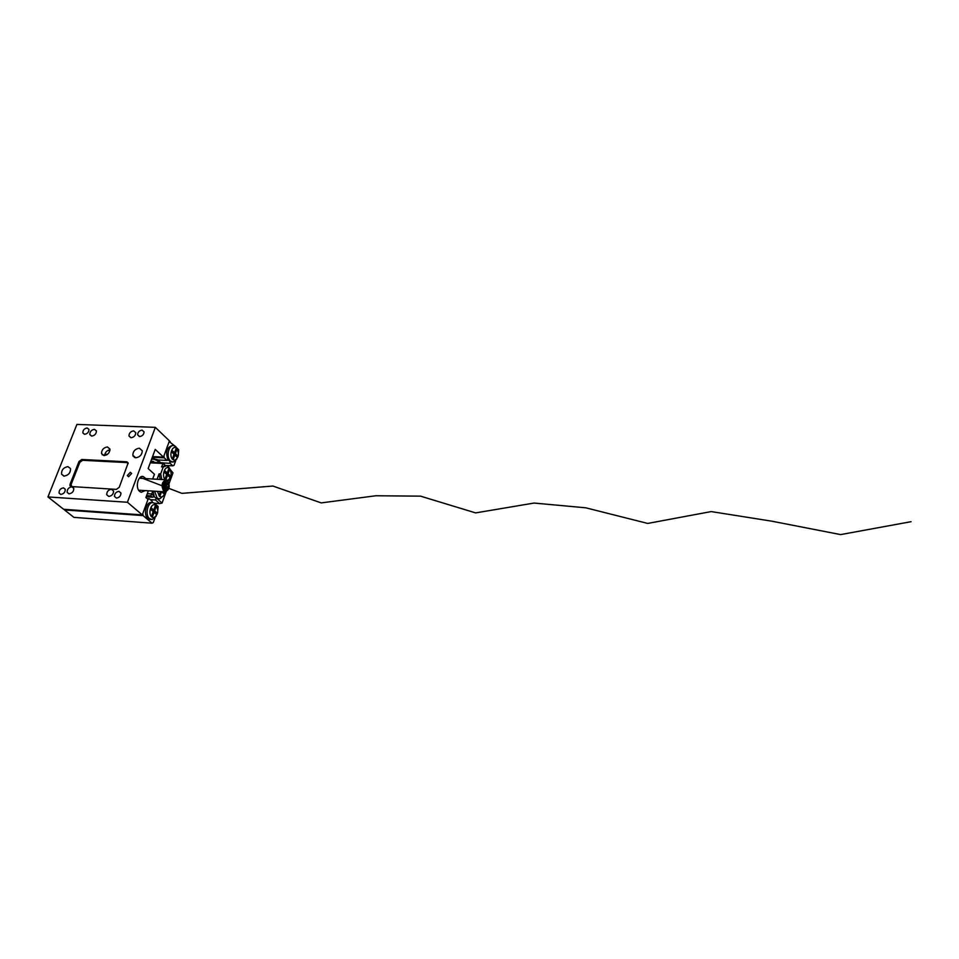 <?xml version="1.0" encoding="UTF-8"?>
<svg xmlns="http://www.w3.org/2000/svg" width="959" height="959" viewBox="0 0 959 959"><rect width="100%" height="100%" fill="white"/><g stroke="black" fill="none" stroke-linecap="round" stroke-linejoin="round"><path stroke-width="1.44" d="M145.876 478.613L143.191 476.515C138.024 474.993 134.979 487.843 139.678 491.452L141.297 492.303L145.145 490.6M67.909 466.625L70.522 468.603C70.618 472.787 68.497 475.292 64.145 476.108L61.556 474.202C61.4 470.006 63.51 467.477 67.909 466.625M139.331 448.201L142.292 450.802C142.028 454.818 139.834 457.155 135.734 457.791L132.81 455.261C133.013 451.221 135.195 448.86 139.331 448.201M116.435 498.081C119.372 497.613 120.87 495.935 120.942 493.046L118.964 491.368C116.015 491.847 114.529 493.537 114.481 496.438L116.435 498.081M60.861 494.412C63.881 493.849 65.344 492.099 65.224 489.174L63.45 487.855C60.405 488.443 58.955 490.205 59.098 493.13L60.861 494.412M84.644 434.283C87.497 433.744 88.935 432.125 88.959 429.392L87.137 427.978C84.272 428.517 82.834 430.147 82.834 432.881L84.644 434.283M139.63 436.561C142.388 436.117 143.862 434.559 144.066 431.874L142.052 430.112C139.283 430.567 137.808 432.137 137.628 434.835L139.63 436.561M107.384 446.942L109.925 449.028C109.817 452.72 107.864 454.902 104.051 455.549L101.534 453.523C101.594 449.819 103.548 447.625 107.384 446.942M71.841 486.812L73.759 488.275C73.855 491.392 72.297 493.238 69.084 493.825L67.178 492.411C67.046 489.294 68.604 487.424 71.841 486.812M111.484 489.294L113.558 491.032C113.51 494.113 111.915 495.911 108.775 496.426L106.713 494.736C106.725 491.643 108.319 489.821 111.484 489.294M133.661 430.867L135.77 432.689C135.591 435.566 134.02 437.244 131.059 437.724L128.95 435.949C129.105 433.06 130.676 431.37 133.661 430.867M94.426 429.332L96.403 430.891C96.344 433.792 94.797 435.53 91.776 436.081L89.81 434.547C89.846 431.634 91.381 429.896 94.426 429.332M128.626 476.707L131.623 473.446L130.292 472.296L127.295 475.568L128.626 476.707M147.111 498.596L149.268 498.74L147.998 499.375L142.304 514.911L127.415 502.264L155.334 427.354L169.431 440.876L163.486 457.119L152.577 456.58M143.107 515.594L64.481 509.936L73.915 517.369L152.061 523.194L143.107 515.594L142.795 513.58L147.998 499.375L145.888 497.529L148.357 490.804M152.697 479.009L154.435 474.261L148.154 468.555L155.238 449.411L163.486 457.119M142.304 514.911L63.63 509.277L47.95 496.93L76.924 424.405L155.334 427.354M107.408 454.374L104.783 454.242M71.146 486.549L116.411 489.378L119.264 487.28L128.146 462.921L126.828 461.794L81.791 459.481L78.998 461.519L70.055 484.247L69.947 485.65L71.146 486.549M127.415 502.264L47.95 496.93M109.925 450.538L107.864 450.442M104.591 455.537C105.034 452.396 106.833 450.466 109.997 449.735M172.692 459.457L174.826 460.236C178.865 457.527 179.489 453.583 176.72 448.38L176.048 447.889C171.961 445.228 168.772 456.148 172.692 459.457M176.888 458.941L173.267 462.094L170.474 461.087C165.811 457.227 168.724 444.125 173.891 445.599L175.737 446.606L177.319 449.112M171.565 462.022L168.005 459.96C165.344 452.049 166.782 447.23 172.296 445.527L172.98 445.551M174.023 454.23L171.733 452.061L172.26 450.61L174.55 452.78L175.953 448.908L176.804 449.723L175.401 453.583L177.667 455.753L177.139 457.191L174.874 455.034L173.459 458.917L172.608 458.114L174.023 454.23M165.308 465.463L172.824 465.858L170.103 463.305L163.03 462.945M169.18 441.56L174.574 445.815M176.72 447.877L178.662 449.735L178.494 452.972M175.701 460.704L174.047 465.283L172.824 465.858M157.767 459.96L167.01 460.416L164.253 457.839L152.337 457.251M133.996 456.34L133.169 456.304M106.425 454.986L104.639 454.902M103.009 454.818L102.205 454.782M164.253 457.839L163.953 455.825L168.964 442.159L170.187 441.608M167.01 460.416L168.005 459.96M169.863 461.711L170.103 463.305M171.865 451.677L174.55 452.78M175.677 449.663L176.804 449.723M174.07 452.756L173.795 453.511L175.401 453.583M173.795 453.511L176.072 455.669L177.667 455.753M173.747 454.986L174.874 455.034M151.81 516.985L153.848 517.656C158.199 514.827 158.906 510.775 155.981 505.477L155.502 505.129C151.21 502.228 147.602 513.772 151.81 516.985M156.125 516.254L152.217 519.526L149.544 518.639C144.557 514.911 147.89 501.077 153.356 502.744L155.01 503.607L156.856 506.544M152.409 502.684L151.738 502.636C146.271 500.97 142.939 514.791 147.926 518.519L150.467 519.418M157.851 510.02L158.115 506.472L155.718 504.374M152.061 523.194L153.32 522.535L154.986 517.92M152.349 502.672L152.121 501.233L149.268 498.74M64.481 509.936L64.373 509.325M151.342 508.018L150.803 509.529L153.188 511.591L151.714 515.63L152.613 516.386L154.075 512.358L156.437 514.396L156.988 512.897L154.615 510.847L156.077 506.832L155.19 506.064L153.728 510.08L151.342 508.018M153.728 510.08L150.995 509.001M154.938 506.76L156.077 506.832M155.178 513.317L153.248 510.056M152.996 510.739L154.615 510.847M155.37 512.789L156.988 512.897M152.937 512.274L154.075 512.358M167.549 480.411C171.613 477.582 172.236 473.602 169.419 468.46L168.82 468.016C164.66 465.283 161.328 476.419 165.344 479.692L165.392 479.74M161.783 479.524L160.68 473.926L163.21 466.997L166.662 465.702L168.448 466.661L170.127 469.311M157.468 491.368L159.338 496.247L161.412 496.966C163.294 496.546 164.552 494.844 165.164 491.871M163.605 495.599L159.805 498.824L158.75 498.776L157.084 497.901L154.615 491.188M152.769 491.08L151.726 493.921L155.478 497.793L158.067 498.728M165.739 465.654L161.603 466.913L163.21 466.997M169.587 479.092L168.149 481.094M153.008 491.092L154.147 496.043M160.68 473.926L159.074 473.842L157.096 479.26M157.12 498.668L162.071 503.031L166.135 491.763M169.144 483.456L172.98 472.835L170.834 470.845M159.074 473.842L160.165 479.44M165.188 465.618L162.874 463.473L161.603 466.913M147.314 493.633L151.726 493.921L150.827 495.851L152.361 497.194L146.152 496.798M150.827 495.851L146.607 495.575M152.361 497.194L154.543 496.714M170.378 469.766L172.98 472.835M150.503 462.19L162.91 462.825L165.439 465.63M162.91 462.825L162.874 463.473L150.275 462.825M154.519 503.235L159.626 503.583L155.526 499.987L150.311 499.639M159.626 503.583L162.071 503.031M156.293 498.368L155.526 499.987M167.549 475.196L169.863 477.318L170.39 475.856L168.089 473.734L169.515 469.814L168.652 469.011L167.226 472.931L164.9 470.797L164.373 472.272L166.686 474.405L165.26 478.337L166.123 479.128L167.549 475.196L166.422 475.137M160.465 491.559L159.242 494.892L160.129 495.671L161.568 491.703L163.905 493.789L163.833 491.763M167.226 472.931L164.528 471.84M168.376 469.754L169.515 469.814M168.628 476.191L166.746 472.907M166.482 473.638L168.089 473.734M168.784 475.76L170.39 475.856M162.658 492.674L162.227 491.667M162.826 492.207L164.433 492.303M160.429 491.631L161.568 491.703M134.332 457.431L135.087 457.467M151.942 458.306L157.468 459.697L160.716 462.717M151.63 459.157L153.872 459.265L154.183 458.414M157.468 459.697L157.144 460.56L159.41 462.646M150.863 461.219L153.296 461.339L154.447 462.394M157.144 460.56L153.872 459.265M153.452 462.346L153.296 461.339M128.146 463.629L126.84 462.586L82.606 460.296L79.825 462.334L71.134 484.403L71.709 486.585M166.183 482.245L165.631 483.024L165.26 482.293L165.811 481.526L166.183 482.245M166.147 484.019L165.595 484.798L165.224 484.067L165.775 483.288L166.147 484.019M164.277 484.127L163.713 484.894L163.917 483.396L164.277 484.127M165.2 484.954L164.648 485.733L164.828 484.235L165.2 484.954M164.217 487.663L163.653 488.443L163.857 486.944L164.217 487.663M165.164 486.728L164.612 487.508L164.241 486.776L164.804 485.997L165.164 486.728M166.051 489.33L165.511 490.109L165.128 489.378L165.679 488.599L166.051 489.33M166.087 487.556L165.535 488.335L165.715 486.824L166.087 487.556M167.945 487.448L167.417 488.227L167.034 487.496L167.573 486.716L167.945 487.448M167.034 486.621L166.494 487.4L166.111 486.669L166.662 485.889L167.034 486.621M168.017 483.911L167.477 484.691L167.633 483.18L168.017 483.911M167.07 484.846L166.518 485.626L166.686 484.127L167.07 484.846M167.429 480.903L166.291 480.291C162.119 481.981 161.316 485.458 163.869 490.732L164.984 491.332C169.156 489.665 169.971 486.189 167.429 480.903M163.713 491.188L164.924 491.835C169.479 490.013 170.366 486.225 167.597 480.459L166.351 479.788C161.807 481.634 160.92 485.434 163.713 491.188M167.334 481.178L166.267 480.591C162.323 482.185 161.556 485.482 163.977 490.469L165.02 491.032C168.964 489.45 169.743 486.165 167.334 481.178M163.893 490.696L164.996 491.284C169.12 489.629 169.935 486.189 167.417 480.95L166.291 480.339C162.155 482.017 161.352 485.47 163.893 490.696M140.194 477.378L181.946 493.37L272.895 486.045L321.217 502.9L375.904 495.755L420.545 496.151L475.64 512.897L534.091 503.055L585.733 507.802L647.721 523.434L711.182 511.579L771.587 521.145L840.623 534.595L911.05 521.696M70.978 485.002L70.055 484.247M79.861 462.25L78.998 461.519M82.75 460.296L81.791 459.481M128.158 462.981L126.828 461.794M142.268 476.467L143.191 476.515M128.59 476.707L127.295 475.568M89.81 434.547L91.513 436.057M128.95 435.949L130.868 437.712M106.713 494.736L108.727 496.426M67.178 492.411L68.928 493.813M101.534 453.523L103.824 455.537M71.038 486.537L69.947 485.65M139.463 436.549L137.628 434.835M84.38 434.259L82.834 432.881M60.693 494.4L59.098 493.13M116.423 498.081L114.481 496.438M132.81 455.261L135.579 457.779M61.556 474.202L63.845 476.084M174.826 460.236L173.267 462.094M172.26 462.058L170.654 461.974M176.048 447.889L174.874 445.959M153.848 517.656L152.217 519.526M151.138 519.466L149.52 519.346M155.502 505.129L154.375 503.151M168.82 468.016L167.657 466.074M158.75 498.776L157.144 498.668M161.412 496.966L159.805 498.824M165.631 483.024L163.102 482.88M165.727 481.514L164.061 481.418M165.691 483.288L163.917 483.396M163.713 484.894L162.574 484.643M164.648 485.733L162.467 485.422M163.653 488.443L162.718 488.251M163.857 486.944L162.455 486.657M164.744 485.997L162.455 485.686M165.511 490.109L163.533 489.989M165.595 488.599L162.766 488.431M165.535 488.335L164.049 488.251M167.417 488.227L164.049 488.515M166.542 485.889L164.253 485.925M167.477 483.204L165.919 483.36M166.518 485.626L164.924 485.662M164.217 485.674L162.646 485.71M166.291 480.291L165.428 480.291M164.924 491.835L138.623 490.193M165.667 479.752L139.355 478.241M166.267 480.591L165.667 480.555"/></g></svg>
